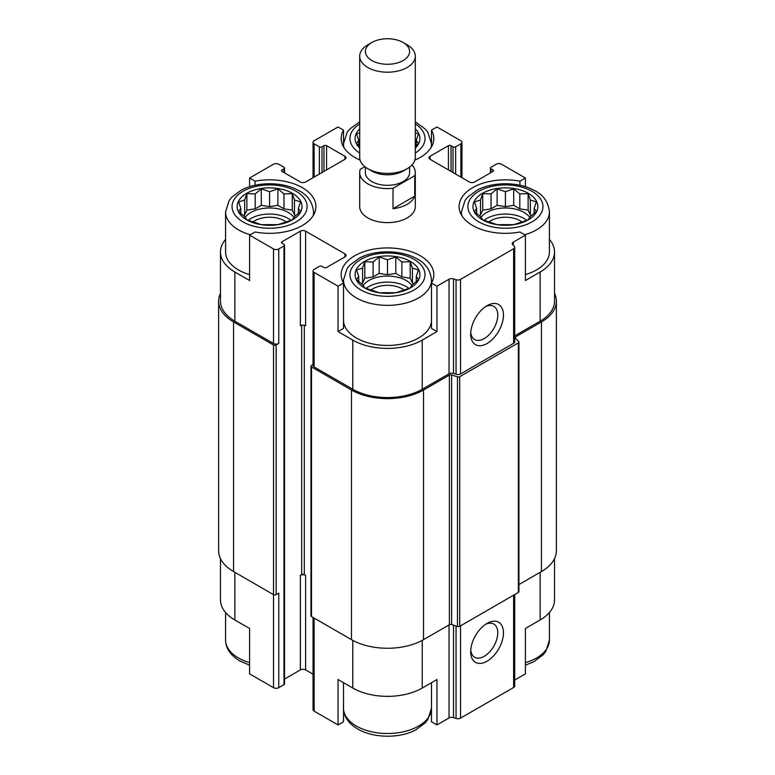 <?xml version="1.0" encoding="UTF-8"?>
<svg xmlns="http://www.w3.org/2000/svg" width="775" height="775" viewBox="0 0 775 775"><rect width="100%" height="100%" fill="white"/><g stroke="black" fill="none" stroke-linecap="round" stroke-linejoin="round"><path stroke-width="1.16" d="M484.017 220.352A26.408 15.248 180 0 1 526.816 220.352M529.838 217.426A26.408 15.248 0 0 0 524.084 212.447A26.408 15.248 0 0 0 480.994 217.426M366.1 288.426A26.408 15.248 180 0 1 408.9 288.426M411.922 285.51A26.408 15.248 0 0 0 406.168 280.531A26.408 15.248 0 0 0 363.078 285.51M248.184 220.352A26.408 15.248 180 0 1 290.983 220.352M294.006 217.426A26.408 15.248 0 0 0 288.252 212.447A26.408 15.248 0 0 0 245.162 217.426M461.939 215.818A44.01 25.41 180 0 1 461.406 211.875L465.019 200.483L467.78 197.034L477.042 190.175C492.435 181.718 517.952 181.495 533.965 190.263C543.091 194.544 548.245 201.752 549.427 211.875L549.427 251.972A44.01 25.41 180 0 1 525.402 274.612M514.707 335.866L540.136 321.189L540.136 272.015L525.402 280.531L525.402 235.145L519.928 231.987A46.326 26.747 180 0 1 459.091 206.586A46.326 26.747 180 0 1 519.928 181.185L525.402 178.027L501.483 164.222A3.71 2.141 0 0 0 496.242 164.222L491.001 167.255A1.85 1.066 0 0 0 490.459 168.01A1.85 1.066 0 0 0 491.001 168.766L492.968 169.899A1.85 1.066 0 0 1 493.51 170.655A1.85 1.066 0 0 1 492.968 171.411L474.629 181.999A3.71 2.141 0 0 1 469.388 181.999L430.077 159.311L430.077 156.279A3.71 2.141 0 0 0 428.992 157.8A3.71 2.141 0 0 0 430.077 159.311M540.136 272.015A49.106 28.346 0 0 0 554.522 251.972A49.106 28.346 0 0 0 549.427 239.398M554.522 558.63L554.522 599.937A49.106 28.346 0 0 1 540.136 619.981L525.402 628.486L525.402 673.872L514.707 680.053M519.928 181.185L519.928 185.254M525.402 186.697L525.402 178.027M451.04 171.411L451.04 145.69L453.007 146.824A1.85 1.066 0 0 0 455.632 146.824L460.873 143.801A3.71 2.141 0 0 0 461.958 142.29A3.71 2.141 0 0 0 460.873 140.779L436.955 126.974L431.491 130.132L431.491 143.026M360.104 160.067A46.326 26.747 180 0 1 341.174 138.502A46.326 26.747 180 0 1 343.509 130.132L338.045 126.974L314.127 140.779A3.71 2.141 0 0 0 313.042 142.29A3.71 2.141 0 0 0 314.127 143.801L319.368 146.824A1.85 1.066 0 0 0 321.993 146.824L323.96 145.69A1.85 1.066 0 0 1 326.575 145.69L344.923 156.279A3.71 2.141 0 0 1 346.008 157.8A3.71 2.141 0 0 1 344.923 159.311L305.612 181.999A3.71 2.141 0 0 1 300.371 181.999L282.032 171.411L282.032 169.899A1.85 1.066 0 0 0 281.49 170.655A1.85 1.066 0 0 0 282.032 171.411M343.509 130.132L343.509 143.026M431.491 320.724A44.01 25.41 180 0 1 403.794 343.645A44.01 25.41 180 0 1 356.384 338.016A44.01 25.41 180 0 1 343.509 320.724M431.491 283.04L431.491 328.426L436.955 331.584L422.22 340.099A49.106 28.346 0 0 1 352.78 340.099L338.045 331.584L343.509 328.426L343.509 283.04A46.326 26.747 180 0 1 341.174 274.66A46.326 26.747 180 0 1 387.5 247.922A46.326 26.747 180 0 1 433.826 274.66A46.326 26.747 180 0 1 431.491 283.04L436.955 286.198L436.955 331.584M225.573 239.398A49.106 28.346 0 0 0 220.478 251.972A49.106 28.346 0 0 0 234.864 272.015L249.598 280.531L249.598 235.145L273.517 248.949A3.71 2.141 0 0 0 278.758 248.949L283.999 245.917A1.85 1.066 0 0 0 284.541 245.162A1.85 1.066 0 0 0 283.999 244.406L282.032 243.273L282.032 241.761A1.85 1.066 0 0 0 281.49 242.517A1.85 1.066 0 0 0 282.032 243.273M249.598 274.612A44.01 25.41 180 0 1 238.468 269.933A44.01 25.41 180 0 1 225.573 251.972L225.573 211.875L229.187 200.483L231.948 197.034L241.209 190.175C256.603 181.718 282.119 181.495 298.133 190.263C307.258 194.544 312.412 201.752 313.594 211.875A44.01 25.41 180 0 1 313.061 215.818M338.045 331.584L338.045 286.198L343.509 283.04M343.509 682.707L343.509 721.777L338.045 724.935L338.045 679.549L352.78 688.055A49.106 28.346 0 0 0 422.22 688.055L422.22 640.373M431.491 682.707L431.491 721.777L436.955 724.935L436.955 679.549L422.22 688.055M220.478 558.63L220.478 599.937A49.106 28.346 0 0 0 234.864 619.981L249.598 628.486L249.598 673.872L273.517 687.677A3.71 2.141 0 0 0 278.758 687.677L283.999 684.654A1.85 1.066 0 0 0 284.541 683.899L284.541 245.162M249.598 186.697L249.598 178.027L255.072 181.185A46.326 26.747 180 0 1 315.909 206.586A46.326 26.747 180 0 1 255.072 231.987L249.598 235.145M255.072 181.185L255.072 185.254M282.032 241.761L300.371 231.173L300.371 325.723A3.71 2.141 0 0 1 305.612 325.723L305.612 231.173L344.923 253.861A3.71 2.141 0 0 1 346.008 255.372A3.71 2.141 0 0 1 344.923 256.883L326.575 267.482A1.85 1.066 0 0 1 323.96 267.482L321.993 266.338A1.85 1.066 0 0 0 319.368 266.338L314.127 269.371A3.71 2.141 0 0 0 313.042 270.882A3.71 2.141 0 0 0 314.127 272.393L338.045 286.198M313.042 270.882L313.042 365.432A3.71 2.141 0 0 0 314.127 366.953L352.78 389.263A49.106 28.346 0 0 0 422.22 389.263L449.035 373.782L449.035 279.233L436.955 286.198M513.321 245.278L513.321 242.11L525.402 235.145M540.136 321.189A49.106 28.346 0 0 0 554.522 301.136L554.522 251.972M282.032 169.899L283.999 168.766A1.85 1.066 0 0 0 284.541 168.01A1.85 1.066 0 0 0 283.999 167.255L278.758 164.222A3.71 2.141 0 0 0 273.517 164.222L249.598 178.027M220.478 251.972L220.478 301.136A49.106 28.346 0 0 0 234.864 321.189L273.517 343.499A3.71 2.141 0 0 0 278.758 343.499L278.758 248.949M411.99 164.959A27.793 16.043 180 0 1 415.293 172.544L415.293 206.586A27.793 16.043 180 0 1 398.137 221.408A27.793 16.043 180 0 1 367.844 217.93A27.793 16.043 180 0 1 359.707 206.586L359.707 172.544A27.793 16.043 180 0 1 360.259 169.357L364.88 166.693M430.077 156.279L448.425 145.69A1.85 1.066 0 0 1 451.04 145.69M431.491 130.132A46.326 26.747 180 0 1 433.826 138.502A46.326 26.747 180 0 1 414.896 160.067M305.612 231.173A3.71 2.141 0 0 0 300.371 231.173M449.035 373.782A3.71 2.141 0 0 1 453.511 373.443L453.511 278.884A3.71 2.141 0 0 0 449.035 279.233M453.511 278.884L456.058 279.736A3.71 2.141 0 0 0 460.534 279.397L513.622 248.746A3.71 2.141 0 0 0 514.707 247.235A3.71 2.141 0 0 0 514.203 246.169L512.73 244.697A3.71 2.141 0 0 1 512.236 243.621A3.71 2.141 0 0 1 513.321 242.11M220.478 293.279A50.956 29.421 0 0 0 218.627 301.136L218.627 550.763A50.956 29.421 0 0 0 233.556 571.562L273.517 594.638A1.85 1.066 0 0 0 276.132 594.638L278.758 593.127L278.758 687.677M453.511 373.443L456.058 374.296A3.71 2.141 0 0 0 460.534 373.957L513.622 343.306A3.71 2.141 0 0 0 514.707 341.794L514.707 247.235M487.078 343.499A23.163 13.369 120 0 0 503.45 315.134A23.163 13.369 120 0 0 487.078 305.679A23.163 13.369 120 0 0 470.696 334.044A23.163 13.369 120 0 0 487.078 343.499M218.627 301.136A50.956 29.421 0 0 0 233.556 321.945L273.517 345.011A1.85 1.066 0 0 0 276.132 345.011L278.758 343.499M284.541 679.045L300.371 669.9L300.371 575.35L301.678 574.595L301.678 325.238M301.678 574.595A1.85 1.066 0 0 1 304.304 574.595L305.612 575.35A3.71 2.141 0 0 0 300.371 575.35M300.371 669.9A3.71 2.141 0 0 1 305.612 669.9L313.042 674.192M313.042 364.55L311.511 365.432A1.85 1.066 0 0 0 310.969 366.197A1.85 1.066 0 0 0 311.511 366.953L351.472 390.019A50.956 29.421 0 0 0 423.528 390.019L449.384 375.09A1.85 1.066 0 0 1 451.622 374.926L457.463 376.873A1.85 1.066 0 0 0 459.701 376.698L518.378 342.821A1.85 1.066 0 0 0 518.921 342.066A1.85 1.066 0 0 0 518.669 341.533L515.298 338.162A1.85 1.066 0 0 1 515.055 337.629A1.85 1.066 0 0 1 515.598 336.863L541.444 321.945A50.956 29.421 0 0 0 556.373 301.136A50.956 29.421 0 0 0 554.522 293.279M310.969 366.197L310.969 615.815A1.85 1.066 0 0 0 311.511 616.571L351.472 639.646A50.956 29.421 0 0 0 423.528 639.646L449.384 624.718L449.384 375.09M518.921 342.066L518.921 591.693A1.85 1.066 0 0 1 518.378 592.449L459.701 626.326A1.85 1.066 0 0 1 457.463 626.5L451.622 624.553A1.85 1.066 0 0 0 449.384 624.718M518.921 584.573L541.444 571.562A50.956 29.421 0 0 0 556.373 550.763L556.373 301.136M313.042 617.462L313.042 709.619A3.71 2.141 0 0 0 314.127 711.13L338.045 724.935M436.955 724.935L449.035 717.96L449.035 624.921M514.707 594.57L514.707 685.972A3.71 2.141 0 0 1 513.622 687.483L460.534 718.134A3.71 2.141 0 0 1 456.058 718.473L453.511 717.621A3.71 2.141 0 0 0 449.035 717.96M487.078 661.201A23.163 13.369 120 0 0 503.45 632.836A23.163 13.369 120 0 0 487.078 623.381A23.163 13.369 120 0 0 470.696 651.746A23.163 13.369 120 0 0 487.078 661.201M470.764 332.291A19.152 11.053 120 0 0 474.658 339.537A19.152 11.053 120 0 0 484.239 338.588A19.152 11.053 120 0 0 496.746 321.712A19.152 11.053 120 0 0 493.811 306.367A19.152 11.053 120 0 0 485.586 306.609M470.764 649.993A19.152 11.053 120 0 0 474.658 657.239A19.152 11.053 120 0 0 484.239 656.289A19.152 11.053 120 0 0 496.746 639.414A19.152 11.053 120 0 0 493.811 624.069A19.152 11.053 120 0 0 485.586 624.321M246.653 219.819A32.424 18.716 180 0 1 261.194 188.499A32.424 18.716 180 0 1 300.903 211.43A32.424 18.716 180 0 1 246.653 219.819M244.667 199.998L238.584 201.946L240.812 208.31L238.584 211.536L244.667 216.612L246.886 219.848L261.282 224.643L277.886 224.643L283.97 222.696L292.272 219.848L294.5 216.612L300.584 211.536L298.356 208.31L300.584 201.946L294.5 199.998L292.272 193.643L283.97 193.924L277.886 188.848L269.584 191.696L261.282 188.848L255.198 193.924L246.886 193.643L244.667 199.998L244.667 214.917L243.408 215.644M252.95 222.018A20.848 12.032 180 0 1 286.217 222.018M364.57 287.903A32.424 18.716 180 0 1 379.111 256.583A32.424 18.716 180 0 1 418.82 279.504A32.424 18.716 180 0 1 364.57 287.903M362.584 268.082L356.5 270.02L358.728 276.384L356.5 279.62L362.584 284.687L364.802 287.922L379.198 292.718L395.802 292.718L401.886 290.77L410.198 287.922L412.416 284.687L418.5 279.62L416.272 276.384L418.5 270.02L412.416 268.082L410.198 261.718L401.886 261.998L395.802 256.922L387.5 259.77L379.198 256.922L373.114 261.998L364.802 261.718L362.584 268.082L362.584 283.001L361.324 283.728M370.867 290.102A20.848 12.032 180 0 1 404.133 290.102M359.707 148.151A32.424 18.716 180 0 1 359.707 128.863M415.293 128.863A32.424 18.716 180 0 1 415.293 148.151M482.486 219.819A32.424 18.716 180 0 1 497.027 188.499A32.424 18.716 180 0 1 536.736 211.43A32.424 18.716 180 0 1 482.486 219.819M359.707 132.961L356.5 133.872L358.728 140.227L356.5 143.462L359.707 146.262M415.293 146.252L418.5 143.462L416.272 140.227L418.5 133.872L415.293 132.961M480.5 199.998L474.416 201.946L476.644 208.31L474.416 211.536L480.5 216.612L482.728 219.848L497.114 224.643L513.718 224.643L519.802 222.696L528.114 219.848L530.333 216.612L536.416 211.536L534.188 208.31L536.416 201.946L530.333 199.998L528.114 193.643L519.802 193.924L513.718 188.848L505.416 191.696L497.114 188.848L491.03 193.924L482.728 193.643L480.5 199.998L480.5 214.917L479.241 215.644M488.783 222.018A20.848 12.032 180 0 1 522.05 222.018M416.272 145.429L416.272 140.227M358.728 145.429L358.728 140.227M298.356 213.503L298.356 208.31M295.759 215.644L294.5 214.917L294.5 199.998M294.5 214.917L292.272 210.122L292.272 193.643M292.272 210.122L283.97 208.843L283.97 193.924M283.97 208.843L277.886 205.327L277.886 188.848M277.886 205.327L269.584 206.615L269.584 191.696M269.584 206.615L261.282 205.327L261.282 188.848M261.282 205.327L255.198 208.843L255.198 193.924M255.198 208.843L246.886 210.122L246.886 193.643M246.886 210.122L244.667 214.917M240.812 213.503L240.812 208.31M416.272 281.587L416.272 276.384M413.676 283.728L412.416 283.001L412.416 268.082M412.416 283.001L410.198 278.206L410.198 261.718M410.198 278.206L401.886 276.917L401.886 261.998M401.886 276.917L395.802 273.41L395.802 256.922M395.802 273.41L387.5 274.689L387.5 259.77M387.5 274.689L379.198 273.41L379.198 256.922M379.198 273.41L373.114 276.917L373.114 261.998M373.114 276.917L364.802 278.206L364.802 261.718M364.802 278.206L362.584 283.001M358.728 281.587L358.728 276.384M534.188 213.503L534.188 208.31M531.592 215.644L530.333 214.917L530.333 199.998M530.333 214.917L528.114 210.122L528.114 193.643M528.114 210.122L519.802 208.843L519.802 193.924M519.802 208.843L513.718 205.327L513.718 188.848M513.718 205.327L505.416 206.615L505.416 191.696M505.416 206.615L497.114 205.327L497.114 188.848M497.114 205.327L491.03 208.843L491.03 193.924M491.03 208.843L482.728 210.122L482.728 193.643M482.728 210.122L480.5 214.917M476.644 213.503L476.644 208.31M415.293 172.544A27.793 16.043 180 0 1 414.741 175.731L393.012 188.277A27.793 16.043 180 0 1 359.707 172.544M409.607 167.1L409.607 172.544A22.107 12.768 180 0 1 387.5 185.312A22.107 12.768 180 0 1 365.393 172.544L365.393 167.1M414.741 175.731L414.741 196.153A27.793 16.043 180 0 1 393.012 208.698L393.012 188.277M414.741 196.153L393.012 208.698M407.156 44.805L403.136 42.489A22.107 12.768 180 0 1 403.136 60.537A22.107 12.768 180 0 1 371.864 60.537A22.107 12.768 180 0 1 371.864 42.489A22.107 12.768 180 0 1 403.136 42.489L407.156 44.805A27.793 16.043 180 0 1 415.293 56.158A27.793 16.043 180 0 1 387.5 72.201A27.793 16.043 180 0 1 359.707 56.158A27.793 16.043 180 0 1 367.844 44.805L371.864 42.489M415.293 56.158L415.293 157.373A27.793 16.043 180 0 1 407.156 168.718A27.793 16.043 180 0 1 367.844 168.718A27.793 16.043 180 0 1 359.707 157.373L359.707 56.158M407.156 168.718L403.136 171.042A22.107 12.768 180 0 1 371.864 171.042L367.844 168.718M352.78 389.263L352.78 340.099M314.127 366.953L314.127 272.393M422.22 389.263L422.22 340.099M234.864 321.189L234.864 272.015M273.517 343.499L273.517 248.949M456.058 374.296L456.058 279.736M460.534 373.957L460.534 279.397M513.622 343.306L513.622 248.746M491.001 172.544L491.001 168.766M492.968 171.411L492.968 169.899M448.425 169.899L448.425 145.69M453.007 172.544L453.007 146.824M455.632 174.055L455.632 146.824M460.873 177.088L460.873 143.801M314.127 177.088L314.127 143.801M319.368 174.055L319.368 146.824M321.993 172.544L321.993 146.824M323.96 171.411L323.96 145.69M326.575 169.899L326.575 145.69M344.923 159.311L344.923 156.279M283.999 172.544L283.999 168.766M276.132 594.638L276.132 345.011M283.999 684.654L283.999 245.917M304.304 574.595L304.304 325.238M305.612 669.9L305.612 575.35M344.923 256.883L344.923 253.861M311.511 616.571L311.511 366.953M351.472 639.646L351.472 390.019M423.528 639.646L423.528 390.019M451.622 624.553L451.622 374.926M457.463 626.5L457.463 376.873M459.701 626.326L459.701 376.698M518.378 592.449L518.378 342.821M515.598 338.452L515.598 336.863M541.444 571.562L541.444 321.945M233.556 571.562L233.556 321.945M273.517 687.677L273.517 345.011M352.78 688.055L352.78 640.373M314.127 711.13L314.127 618.082M453.511 717.621L453.511 625.173M456.058 718.473L456.058 626.026M460.534 718.134L460.534 625.851M513.622 687.483L513.622 595.2M540.136 619.981L540.136 572.318M234.864 619.981L234.864 572.318M243.05 221.902A37.52 21.661 180 0 1 259.877 185.661A37.52 21.661 180 0 1 305.825 212.195A37.52 21.661 180 0 1 243.05 221.902M250.325 234.728A44.01 25.41 180 0 1 238.468 229.846A44.01 25.41 180 0 1 225.573 211.875M360.966 289.986A37.52 21.661 180 0 1 377.793 253.735A37.52 21.661 180 0 1 423.741 280.269A37.52 21.661 180 0 1 360.966 289.986M356.384 297.92A44.01 25.41 180 0 1 343.49 279.959L347.103 268.557L349.864 265.108L359.125 258.249C374.519 249.792 400.036 249.579 416.049 258.346C425.175 262.628 430.328 269.826 431.51 279.959A44.01 25.41 180 0 1 404.337 303.432A44.01 25.41 180 0 1 356.384 297.92M249.598 662.664A44.01 25.41 180 0 1 238.468 657.985A44.01 25.41 180 0 1 225.573 640.024C225.719 648.346 230.466 655.321 239.814 660.959L249.598 665.212M431.491 708.776A44.01 25.41 180 0 1 403.794 731.707A44.01 25.41 180 0 1 356.384 726.068A44.01 25.41 180 0 1 343.509 708.776M359.707 153.062A37.52 21.661 180 0 1 359.707 123.952M415.293 123.952A37.52 21.661 180 0 1 415.293 153.062M344.022 147.734A44.01 25.41 180 0 1 343.49 143.801L347.103 132.399L349.864 128.95L359.707 121.791M415.293 121.791L425.291 129.125L427.877 132.37L431.51 143.801A44.01 25.41 180 0 1 430.978 147.734M478.882 221.902A37.52 21.661 180 0 1 495.709 185.661A37.52 21.661 180 0 1 541.657 212.195A37.52 21.661 180 0 1 478.882 221.902M549.427 211.875A44.01 25.41 180 0 1 524.675 234.728M549.427 612.512L549.427 640.024A44.01 25.41 180 0 1 525.402 662.664M490.459 172.854L490.459 168.01M461.958 177.708L461.958 142.29M313.042 177.708L313.042 142.29M284.541 172.854L284.541 168.01M313.594 211.875L313.594 214.937M343.49 279.959L343.49 283.011M431.51 279.959L431.51 283.011M225.573 612.512L225.573 640.024M343.49 708.098C343.635 716.42 348.382 723.395 357.73 729.033C374.441 738.759 400.888 738.207 415.875 729.808L425.136 722.949L427.897 719.5L431.51 708.098M343.49 143.801L343.49 146.853M431.51 143.801L431.51 146.853M461.406 211.875L461.406 214.937M549.427 640.024L545.813 651.426L543.052 654.875L533.791 661.734L525.402 665.212"/></g></svg>
